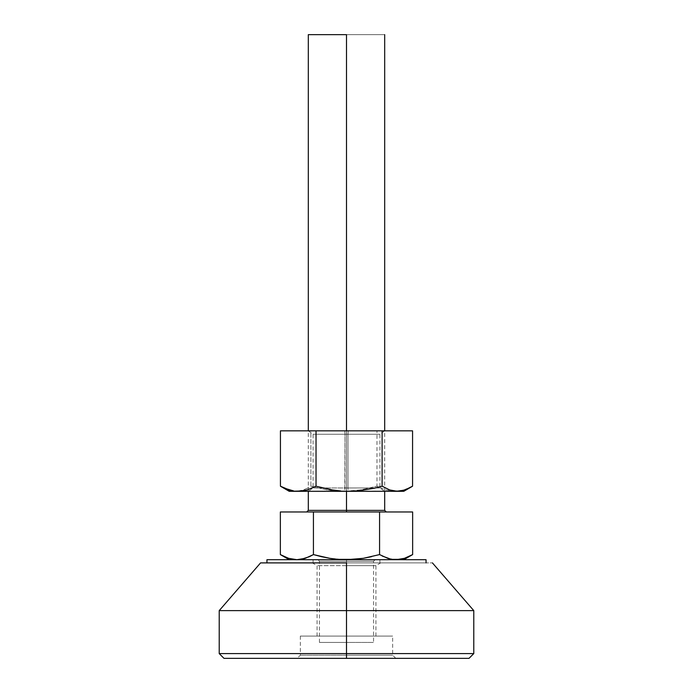 <?xml version="1.0" encoding="UTF-8"?>
<svg xmlns="http://www.w3.org/2000/svg" width="693" height="693" viewBox="0 0 693 693"><rect width="100%" height="100%" fill="white"/><g stroke="black" fill="none" stroke-linecap="round" stroke-linejoin="round"><path stroke-width="0.52" stroke-dasharray="3.46 2.6" d="M390.566 559.095L387.742 558.324L396.101 559.701L346.5 559.701L346.5 561.295L319.456 561.295L346.5 561.295L319.456 561.295L346.5 561.295L346.5 559.701L317.862 559.701L354.911 559.346L363.279 558.315L379.573 554.591L379.573 511.971L280.362 511.971L318.373 511.971L313.427 511.971L313.427 554.591L313.427 511.971L386.278 511.971L374.627 511.971L379.573 511.971L379.617 554.617M280.362 554.591L288.531 558.324L296.899 559.701L346.5 559.701L346.5 642.437L346.5 561.295L373.544 561.295L319.456 561.295L346.5 561.295L346.5 642.437L373.544 642.437L319.456 642.437L373.544 642.437L346.5 642.437L346.5 561.295L373.544 561.295L346.5 561.295L373.544 561.295L346.5 561.295L346.5 559.701L396.153 559.701M384.684 510.377L346.5 510.377L346.5 511.971L386.278 511.971L306.722 511.971L346.5 511.971L306.722 511.971L346.5 511.971L346.5 510.377L308.316 510.377L346.5 510.377L346.5 34.65L384.684 34.65L346.5 34.65L346.5 510.377L308.316 510.377M346.5 430.847L346.5 491.311L346.5 430.847M412.638 511.971L379.573 511.971L412.638 511.971M338.738 511.971L318.373 511.971L338.738 511.971M354.262 511.971L374.627 511.971L354.262 511.971M313.427 554.591L305.249 558.324L313.427 554.591L329.842 558.333L346.5 559.701L289.224 559.701L301.057 559.701L292.689 559.346L284.407 556.696M391.9 559.346L400.303 559.346L404.461 558.324L412.638 554.591M308.316 34.65L346.5 34.65L308.316 34.65M346.5 510.377L384.684 510.377L346.5 510.377M371.491 556.696L379.573 554.591L382.189 556.011M354.911 559.346L363.279 558.315M400.303 559.346L408.567 556.713M396.101 559.701L301.057 559.701L396.101 559.701M281.185 555.058L281.635 555.301M321.578 556.713L329.842 558.333M346.5 642.437L319.456 642.437L346.5 642.437M346.5 559.701L266.944 559.701L426.056 559.701L313.089 559.701L313.089 562.889L379.911 562.889L379.911 559.701L346.5 559.701M426.056 562.889L266.944 562.889L426.056 562.889M379.911 559.701L353.014 559.701L379.911 559.701L379.911 562.889L313.089 562.889L379.27 562.889L313.089 562.889L313.089 559.701L379.911 559.701M346.5 655.171L300.355 655.171L346.5 655.171L346.5 658.35L346.5 655.171L300.355 655.171L346.5 655.171L346.5 636.079L317.065 636.079L346.5 636.079L346.5 565.644L317.065 565.644L346.5 565.644L346.5 562.889L346.5 655.171L346.5 636.079L300.355 636.079L392.645 636.079L300.355 636.079L375.935 636.079L346.5 636.079L346.5 655.171L392.645 655.171L346.5 655.171L346.5 658.35L297.176 658.35L346.5 658.35L346.5 653.577L473.787 653.577L346.5 653.577L346.5 562.889L312.292 562.889L432.415 562.889L346.5 562.889L346.5 610.62L473.787 610.62L346.5 610.62L346.5 653.577L219.213 653.577L346.5 653.577L346.5 658.35L469.014 658.35L223.986 658.35L346.5 658.35L346.5 655.171L392.645 655.171L346.5 655.171M346.5 565.644L317.065 565.644L346.5 565.644L346.5 636.079L392.645 636.079L346.5 636.079L346.5 565.644L375.935 565.644L346.5 565.644L346.5 562.889L260.585 562.889L380.708 562.889L346.5 562.889L346.5 565.644L375.935 565.644L346.5 565.644M219.213 610.62L346.5 610.62L219.213 610.62M346.5 636.079L375.935 636.079L346.5 636.079M346.5 562.889L380.708 562.889L346.5 562.889M346.5 658.35L395.824 658.35L346.5 658.35M348.215 430.847L308.316 430.847L384.65 430.847L308.35 430.847L348.215 430.933L308.316 430.933L344.785 430.933L345.001 434.268L313.089 434.268L347.999 434.268L348.215 430.933L347.999 434.268L313.089 434.268L345.001 434.268L344.785 491.311L308.316 491.311L348.215 491.311L347.999 487.967L313.089 487.967L347.999 487.967L347.999 434.268L347.999 487.967L379.911 487.967L345.001 487.967L345.001 434.268L379.911 434.268L345.001 434.268L344.785 430.933L384.684 430.933L344.785 430.847L384.684 430.847L348.215 430.847M289.276 491.311L343.927 491.311L327.287 489.942L310.897 486.191L307.138 488.314L310.897 486.191L310.897 430.847L412.569 430.847L310.897 430.847L310.897 486.191L327.287 489.942L335.585 490.956L403.569 491.311M348.215 491.311L308.35 491.311L384.684 491.311L344.785 491.311L345.001 487.967L379.911 487.967L347.999 487.967L348.215 491.311M412.569 486.191L403.759 489.934L394.767 491.311L385.767 489.925L376.966 486.191L376.966 430.847L376.966 486.191L385.767 489.925L394.767 491.311L403.759 489.934L412.569 486.191M403.776 491.311L343.927 491.311L360.698 489.916L376.966 486.191L360.698 489.916L352.339 490.956L289.224 491.311M307.138 488.314L303.352 489.934L296.847 491.276L303.352 489.934L307.138 488.314M280.431 486.191L284.814 488.314M281.964 487.118L291.788 490.956M319.456 642.437L319.456 561.295L317.862 559.701M375.138 559.701L373.544 561.295L373.544 642.437M384.684 491.311L384.684 430.847L379.911 434.268L379.911 487.967L384.684 491.311M308.316 491.311L308.316 430.847L313.089 434.268L313.089 487.967L308.316 491.311M300.355 636.079L300.355 655.171L297.176 658.35M317.065 636.079L317.065 565.644L312.292 562.889M395.824 658.35L392.645 655.171L392.645 636.079M375.935 636.079L375.935 565.644L380.708 562.889"/><path stroke-width="1.04" d="M306.722 511.971L308.316 510.377L346.5 510.377L346.5 491.276L346.5 511.971L346.5 510.377L308.316 510.377L384.684 510.377L384.684 491.311M346.5 34.65L346.5 430.847L346.5 34.65L308.316 34.65L346.5 34.65M411.815 555.058L412.638 554.591L412.638 511.971L379.573 511.971L379.573 554.591L379.573 511.971L313.427 511.971L313.427 554.591L313.427 511.971L280.362 511.971L412.638 511.971L412.638 554.591L404.469 558.324L396.101 559.701L391.909 559.346L387.751 558.324L379.573 554.591L363.279 558.315L346.5 559.701L338.141 559.355L354.911 559.346L338.141 559.355L329.842 558.333L338.141 559.355L329.842 558.333L313.427 554.591L321.578 556.713L313.427 554.591L305.258 558.324L301.1 559.346L305.249 558.324L296.899 559.701L301.091 559.346L296.899 559.701L288.539 558.324L280.362 554.591L280.362 511.971L280.362 554.591L281.185 555.058M309.355 556.713L301.091 559.346L296.899 559.701L288.539 558.324L280.362 554.591L289.224 559.701M379.573 554.591L387.751 558.324L379.573 554.591L363.279 558.315L371.491 556.696M390.566 559.095L382.189 556.011M396.101 559.701L400.303 559.346L391.909 559.346M346.5 510.377L384.684 510.377L346.5 510.377M403.776 559.701L412.638 554.591L404.469 558.324L400.476 559.32M408.567 556.713L411.399 555.284M363.279 558.315L354.911 559.346M313.427 554.591L309.364 556.704M329.842 558.333L321.578 556.713M281.635 555.301L284.407 556.696M266.944 562.889L266.944 559.701L426.056 559.701L426.056 562.889L426.056 559.701L266.944 559.701L266.944 562.889M346.5 653.577L346.5 658.35L469.014 658.35L223.986 658.35L346.5 658.35L346.5 653.577L473.787 653.577L346.5 653.577L346.5 610.62L473.787 610.62L346.5 610.62L346.5 653.577L219.213 653.577L346.5 653.577M346.5 562.889L346.5 610.62L219.213 610.62L346.5 610.62L346.5 562.889L260.585 562.889L346.5 562.889M403.724 491.311L397.34 491.311L405.041 489.925L412.569 486.191L412.569 430.847L280.431 430.847L280.431 486.191L280.431 430.847L316.034 430.847L316.034 486.191L316.034 430.847L382.103 430.847L382.103 486.191L389.648 489.934L397.34 491.311L289.276 491.311M411.036 487.118L412.569 486.191L412.569 430.847L382.103 430.847L382.103 486.191L374.038 488.296L382.103 486.191L389.648 489.934L393.468 490.956L403.776 491.311L411.036 487.118L405.041 489.925L397.34 491.311L349.073 491.311L357.475 490.956L374.038 488.296L357.475 490.956L349.073 491.311L298.233 491.311L307.233 489.925L316.034 486.191L332.423 489.942L340.722 490.956L332.423 489.942L316.034 486.191L307.233 489.925L302.763 490.956L289.224 491.311L280.431 486.191L287.959 489.925L291.788 490.956M284.814 488.314L293.711 490.956L289.241 489.934L280.431 486.191M384.684 430.847L384.684 34.65M308.316 510.377L308.316 491.311M308.316 430.847L308.316 34.65M384.684 510.377L386.278 511.971M432.415 562.889L473.787 610.62L473.787 653.577L469.014 658.35M260.585 562.889L219.213 610.62L219.213 653.577L223.986 658.35"/></g></svg>
